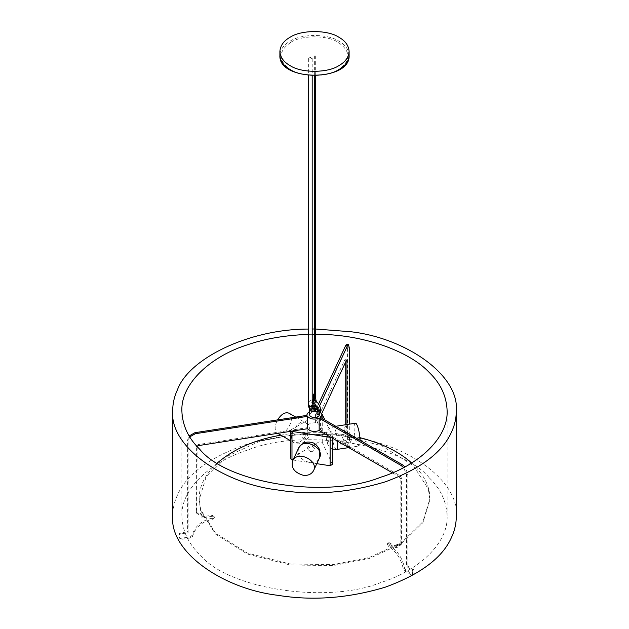 <?xml version="1.0" encoding="UTF-8"?>
<svg xmlns="http://www.w3.org/2000/svg" width="629" height="629" viewBox="0 0 629 629"><rect width="100%" height="100%" fill="white"/><g stroke="black" fill="none" stroke-linecap="round" stroke-linejoin="round"><path stroke-width="0.47" stroke-dasharray="3.15 2.36" d="M345.203 424.811L343.796 434.796L340.973 440.874C340.368 443.17 340.368 444.16 340.973 443.838L344.212 440.198L346.823 446.511L349.441 440.882L349.598 435.103L347.562 439.49L349.315 439.765L349.315 424.174M343.796 434.796L345.549 435.064L342.726 441.149C342.121 443.445 342.121 444.428 342.726 444.113L345.974 440.473L348.584 446.779L351.509 439.482L351.352 435.37L349.315 439.765M349.755 435.26L351.509 435.527L349.755 435.26M347.562 439.49L347.562 347.664L346.76 344.409M318.573 403.928L315.569 410.415L315.569 422.774L344.739 359.93L345.203 362.964M319.618 405.744L317.323 410.682L317.323 423.05L321.757 413.497M346.493 360.197L344.739 359.93L346.964 360.669M346.964 424.536L345.549 435.064M340.698 444.153L342.726 444.113L340.698 444.153M346.367 446.299L348.584 446.779L346.367 446.299M197.113 446.519L196.861 513.272L198.615 514.483L200.368 514.207L202.129 515.418L202.129 517.871L212.657 516.244L214.41 517.455L212.657 519.208C202.027 521.535 195.32 527.259 192.545 536.388L190.815 537.866L181.066 539.375L179.894 538.566L179.894 534.611L180.484 534.021L188.087 532.849L187.615 531.835L187.615 440.009L189.18 435.944M202.129 517.871L201.657 516.857L212.185 515.23L213.939 516.44L212.185 518.194C201.555 520.521 194.848 526.253 192.073 535.381L190.351 536.851L180.594 538.361L179.43 537.551L179.43 533.596L180.012 533.007L187.615 531.835M179.965 538.896L179.43 537.551L179.965 538.896M188.087 532.849L188.087 441.023L189.738 436.856M307.007 415.36L307.007 427.72L198.143 444.561L196.39 446.315L196.39 512.258L196.971 513.759L196.39 512.258L198.143 513.468L199.904 513.193L201.657 514.412L201.657 516.857M202.019 514.931L201.547 513.917L202.019 514.931M392.433 472.835L398.865 476.554L400.146 478.779L400.146 544.714L399.769 545.547L397.575 544.714L397.575 547.167L388.958 542.63L388.588 543.456L389.87 545.681C397.654 550.855 402.56 558.379 404.596 568.254L405.854 570.189L412.994 574.308L413.851 573.813L413.851 569.858L407.859 565.903L406.57 566.65L406.57 474.816L403.621 467.591M397.575 547.167L396.294 547.906L387.676 543.37L387.299 544.203L388.588 546.428C396.364 551.602 401.271 559.126 403.307 568.993L404.573 570.928L411.712 575.055L412.569 574.56L412.137 569.858L406.57 566.65M412.994 574.308L411.712 575.055L412.994 574.308M407.859 565.903L407.859 474.077L404.934 466.891M320.46 417.436L320.46 429.804L400.146 475.807L401.436 478.032L401.436 543.975L401.058 544.808L397.953 543.888L397.575 544.714L396.671 544.628L396.294 547.906M320.46 429.804L322.072 427.107L317.323 423.05M315.569 422.774C309.83 422.861 306.976 424.512 307.007 427.72L306.928 414.739M315.569 410.415L309.696 411.366M320.452 412.034L317.323 410.682M315.176 56.146L314.358 55.95L315.176 56.146M315.522 398.015L314.162 397.229L313.195 398.015M315.318 393.998L313.478 394.485L313.478 397.622M314.5 398.212L313.682 398.015L314.5 398.212L314.5 395.067L313.816 394.682L314.5 394.289L314.5 397.426L315.176 397.819L314.5 398.212L313.816 397.819L315.318 397.622L315.176 394.682L314.5 394.289L315.176 394.682M313.667 398.487L313.816 394.682M317.488 411.665L318.313 411.264L318.754 412.49L318.541 413.984L317.676 414.896M317.904 411.209L319.304 409.243L319.304 414.739C318.07 412.019 315.333 411.358 311.103 412.781L309.696 414.739M316.717 406.405L318.699 407.663L319.304 409.243L317.897 407.285L311.103 407.285C309.924 409.55 309.924 410.753 311.103 410.879L312.275 409.007L311.575 407.372L311.103 407.285L309.696 409.243L311.3 406.845L315.428 406.122M309.696 409.762L310.459 410.981L311.103 410.879M289.096 413.245C294.49 415.604 290.126 429.057 283.325 432.658L277.554 433.224C274.346 430.637 274.346 426.203 277.554 419.913M360.063 440.3C360.15 443.689 359.749 445.599 358.852 446.047L357.083 444.066C354.394 438.602 352.9 423.05 355.322 423.246M293.067 460.011L316.804 463.683M332.544 464.674L322.26 442.36L319.045 441.865L290.559 458.769M331.176 437.469L332.482 436.125L325.036 420.078M322.26 442.36L322.26 414.102L319.045 413.607L291.117 429.725L290.559 430.511L291.078 431.266M200.659 510.677L215.535 534.115L247.228 553.992L289.993 564.968L333.213 565.605L369.38 558.466L401.617 543.542L422.924 522.636L429.866 499.874L428.341 489.071L413.465 465.641L381.772 445.764L339.007 434.788L295.787 434.152L259.62 441.283L227.383 456.214L206.076 477.112L199.134 499.874L200.659 510.677M217.319 462.991C205.038 474.549 198.976 486.516 199.134 498.891L200.659 509.694L215.535 533.125L247.228 553.001L289.993 563.977L333.213 564.614L369.38 557.475L401.617 542.552L422.924 521.653L429.866 498.891C430.094 486.555 424.025 474.588 411.68 462.991M359.906 437.658C332.018 431.392 305.686 430.558 280.911 435.166M456.339 516.205C459.304 480.265 405.933 443.524 351.21 437.108C316.371 431.423 280.495 434.152 243.58 445.285C208.427 458.171 186.396 474.746 177.496 495.007C174.351 501.635 172.747 508.704 172.66 516.205M315.318 328.991L314.358 328.991M312.188 328.998L308.65 329.061M429.363 477.914C440.662 488.875 446.59 501.635 447.133 516.205C448.218 544.156 417.074 571.344 380.812 582.517C326.954 604.43 227.313 589.011 199.637 554.487C188.338 543.535 182.41 530.774 181.867 516.205C180.782 488.253 211.926 461.065 248.188 449.892C302.046 427.979 401.687 443.398 429.363 477.914M308.65 334.376L312.188 334.313M314.358 334.306L315.318 334.306M312.998 408.999L312.731 408.457C313.91 407.144 315.09 407.144 316.269 408.465M309.169 59.22L308.65 58.497C309.83 57.176 311.009 57.176 312.188 58.497L309.169 59.22M349.441 440.882L351.194 441.149M349.755 439.215L351.509 439.482M347.562 347.664L349.315 347.939M345.203 426.336L346.964 426.611M344.739 428.836L346.493 429.104M344.267 429.851L346.021 430.118M343.796 432.343L345.549 432.618M340.973 440.874L342.726 441.149M181.066 539.375L180.594 538.361M190.815 537.866L190.351 536.851M179.894 534.611L179.43 533.596M180.484 534.021L180.012 533.007M188.087 441.023L187.615 440.009M198.615 445.576L198.143 444.561M196.861 447.329L196.39 446.315M198.615 514.483L198.143 513.468M200.368 514.207L199.904 513.193M212.657 516.244L212.185 515.23M212.657 519.208L212.185 518.194M192.545 536.388L192.073 535.381M405.854 570.189L404.573 570.928M413.851 569.858L412.569 570.605M413.426 569.119L412.137 569.858M407.859 474.077L406.57 474.816M400.146 475.807L398.865 476.554M401.436 478.032L400.146 478.779M401.436 543.975L398.865 545.461M398.865 543.975L396.294 545.461M389.87 542.717L388.588 543.456M389.87 545.681L388.588 546.428M404.596 568.254L403.307 568.993M349.111 55.36C348.686 49.494 345.305 44.785 338.976 41.231C327.961 33.604 301.039 33.604 290.024 41.231C284.544 44.297 281.218 48.354 280.054 53.394M290.708 42.402C277.869 51.562 277.869 60.722 290.708 69.882C301.417 77.288 327.583 77.288 338.292 69.882C351.131 60.722 351.131 51.562 338.292 42.402C327.583 34.996 301.417 34.996 290.708 42.402M314.626 398.503L314.642 394.988M315.506 400.877L315.278 400.752C314.414 403.441 313.918 403.849 313.792 401.978L312.896 401.609M315.255 400.72L316.033 400.162M314.162 397.229L314.162 394.092M320.704 410.194L318.243 409.605L317.818 410.194M315.609 406.334L311.78 406.892L310.915 409.259M317.787 409.613L316.882 406.719M299.64 442.077L293.877 442.643C286.038 439.026 298.358 417.687 305.411 422.664C310.812 425.023 306.441 438.476 299.64 442.077M305.081 438.932C301.574 438.869 301.574 436.77 305.081 432.658C308.587 432.721 308.587 434.82 305.081 438.932M336.562 449.491L334.801 447.51C332.104 442.045 330.61 426.501 333.032 426.69C334.99 427.5 336.523 432.335 337.631 441.196M327.371 442.384C326.081 437.525 326.081 435.433 327.371 436.101C328.652 440.96 328.652 443.052 327.371 442.384M298.594 448.092C296.904 454.94 300.395 459.697 309.059 462.37C313.855 463.007 317.346 461.482 319.524 457.81M311.048 451.803C315.844 450.45 315.844 448.359 311.048 445.521C306.26 446.873 306.26 448.964 311.048 451.803M332.482 464.383L332.482 436.125M319.045 413.607L319.045 441.865M291.117 429.725L291.117 457.983M313.344 408.819L312.464 408.724L311.575 405.752L312.188 405.713M308.65 406.106L308.65 406.106C309.83 404.785 311.009 404.785 312.188 406.106M349.685 435.001L351.446 435.268M345.014 359.615L346.768 359.882M344.212 440.198L345.974 440.473M346.548 446.818L348.301 447.093M214.3 516.959L213.836 515.945M413.599 574.371L412.317 575.11M401.058 544.808L399.769 545.547M397.953 543.888L396.671 544.628M388.958 542.63L387.676 543.37M322.072 418.371L322.072 427.107M313.674 394.87L313.674 398.015L313.682 394.894M316.324 401.459L314.767 403.92M314.358 393.833L314.555 399.226M315.318 394.988L315.341 398.118M314.358 55.95L314.358 75.747M315.318 55.95L315.318 75.739M315.318 397.622L315.318 394.485M312.031 408.009C310.962 404.471 310.907 402.757 311.858 402.867L312.188 402.757M314.351 400.272L313.431 399.981M312.188 399.863L310.254 400.469L308.65 402.552M295.764 417.098L305.411 422.664C309.295 425.597 310.718 429.379 309.688 434.01C309.484 436.526 307.424 439.341 303.485 442.454C299.53 444.247 296.33 444.31 293.877 442.643L290.559 440.732M332.544 449.067L329.329 446.826L327.819 444.467C326.451 441.495 325.948 437.863 326.302 433.57C327.418 431.36 325.507 429.89 333.032 426.69L335.752 426.273M348.733 447.612L358.852 446.047M332.544 436.408L332.544 438.264M290.559 431.352L290.559 430.511M429.866 499.874L429.866 498.891M199.134 499.874L199.134 498.891M447.133 516.205L447.133 410.879M181.867 516.205L181.867 410.879M313.446 408.764L312.731 408.457M312.196 406.216L311.473 405.799L312.188 405.461M308.65 58.497L308.65 75.456M312.188 58.497L312.188 75.7"/><path stroke-width="0.94" d="M349.315 424.174L349.315 347.939L348.513 344.676L347.357 345.981L319.618 405.744M348.513 344.676L346.76 344.409L345.596 345.706L318.573 403.928M321.757 413.497L346.493 360.197L346.964 360.669L346.964 424.536M346.493 360.197L346.964 360.669L346.32 360.566M345.203 362.964L345.203 424.811M189.738 436.856L195.399 433.711L307.479 416.367L307.479 428.734L198.615 445.576L197.113 446.519M189.18 435.944L194.927 432.697L307.007 415.36L307.188 413.607L309.696 411.366M404.934 466.891L402.505 464.807L320.46 417.436L322.072 414.739L320.452 412.034M403.621 467.591L401.216 465.546L319.17 418.183L319.17 430.543L392.433 472.835M307.479 428.734C310.341 431.565 314.241 432.162 319.17 430.543M307.479 416.367C310.341 419.197 314.241 419.802 319.17 418.183M290.024 37.3C283.695 40.861 280.314 45.571 279.889 51.429C280.314 57.294 283.695 62.004 290.024 65.565C301.039 73.184 327.961 73.184 338.976 65.565C345.305 62.004 348.686 57.294 349.111 51.429C348.686 45.571 345.305 40.861 338.976 37.3C327.961 29.681 301.039 29.681 290.024 37.3M314.5 394.281L313.682 394.084L314.5 394.281M314.162 394.092L313.195 394.87L313.195 398.015M313.478 397.622L314.838 398.409L315.797 397.622L315.797 394.485L315.318 393.998M313.478 394.485L314.838 395.264L315.797 394.485M315.176 394.682L313.816 394.682M317.676 414.896L316.725 413.929L317.818 410.194L318.243 410.784L320.279 410.784L320.704 410.194C321.482 409.911 318.982 415.8 317.676 414.896C319.846 414.833 321.364 409.471 320.704 410.194L319.949 406.507L318.038 403.205L314.351 400.272M317.897 411.209L311.096 411.209L309.696 409.243L309.696 414.739C309.366 418.324 319.634 418.324 319.304 414.739L319.304 413.984M277.554 419.913C281.399 413.984 285.244 411.759 289.096 413.245L295.764 417.098M335.752 426.273L355.322 423.246C357.028 422.358 359.953 432.988 360.063 440.3M303.092 475.241C307.888 475.87 311.379 474.352 313.557 470.673C319.1 460.955 297.399 449.593 292.627 460.963C290.936 467.803 294.427 472.568 303.092 475.241M290.559 431.352L290.559 458.769L293.067 460.011M316.804 463.683L330.123 465.743L332.482 464.383M291.078 431.266L331.176 437.469M325.036 420.078L321.828 413.646M411.68 462.991C399.022 451.661 381.764 443.217 359.906 437.658M280.911 435.166C255.177 439.585 233.98 448.862 217.319 462.991M308.65 329.061C247.85 329.006 188.456 359.253 177.496 389.681C174.351 396.309 172.747 403.378 172.66 410.879L172.66 516.205C169.696 552.144 223.067 588.886 277.79 595.301C312.629 600.986 348.505 598.258 385.42 587.124C420.573 574.23 442.604 557.656 451.504 537.402C454.649 530.774 456.253 523.705 456.339 516.205L456.339 410.879C459.304 374.939 405.933 338.198 351.21 331.782L315.318 328.991M172.66 410.879C169.696 446.818 223.067 483.559 277.79 489.975C312.629 495.66 348.505 492.932 385.42 481.798C420.573 468.904 442.604 452.33 451.504 432.076C454.649 425.448 456.253 418.379 456.339 410.879M314.358 328.991L312.188 328.998M315.318 334.306C363.483 333.865 410.108 351.784 429.363 372.588C440.662 383.548 446.59 396.309 447.133 410.879C448.218 438.83 417.074 466.018 380.812 477.191C326.954 499.104 227.313 483.685 199.637 449.161C188.338 438.209 182.41 425.448 181.867 410.879C180.782 382.927 211.926 355.739 248.188 344.566C265.556 338.606 285.715 335.21 308.65 334.376M312.188 334.313L314.358 334.306M311.575 405.752C314.319 404.604 315.884 405.508 316.269 408.465L312.998 408.999M345.596 345.706L347.357 345.981M195.399 433.711L194.927 432.697M402.505 464.807L401.216 465.546M280.054 53.394L279.889 55.36C280.314 61.217 283.695 65.927 290.024 69.489C301.039 77.108 327.961 77.108 338.976 69.489C345.305 65.927 348.686 61.217 349.111 55.36L349.111 51.429M314.767 403.92L313.737 404.18L312.81 403.472L312.692 402.332L312.896 401.609L313.792 401.978L314.642 398.015M315.318 397.622L316.033 400.162L315.506 400.877M314.838 398.409L314.838 395.264M315.522 398.015L315.522 394.87M310.915 409.259L311.78 410.029L317.787 409.613M316.882 406.719L315.609 406.334M337.631 441.196C338.032 446.047 337.671 448.815 336.562 449.491L348.733 447.612M313.557 470.673L319.524 457.81C325.075 448.092 303.367 436.73 298.594 448.092L292.627 460.963M291.982 431.58L291.982 459.838M330.123 465.743L330.123 437.485M312.188 405.713L313.446 408.764M312.188 75.7L312.188 406.106L309.169 406.829L308.65 406.106L310.136 408.96L313.344 408.819M306.928 415.368L306.928 414.739M322.072 414.739L322.072 418.371M349.111 55.36C350.856 81.77 278.144 81.77 279.889 55.36L279.889 51.429M314.642 394.988L314.642 394.084M313.682 394.894L313.682 394.084M312.896 401.609L313.682 398.015M316.033 400.162L316.324 401.459M314.555 399.226L315.255 400.72M314.358 75.747L314.358 393.833M315.318 75.739L315.318 394.988M317.818 410.194L317.818 410.194C318.667 407.655 312.589 400.822 311.858 402.867M309.696 409.243L309.759 408.701M316.717 406.405L315.428 406.122M313.431 399.981L312.188 399.863M308.65 402.552L308.375 405.815L309.696 409.762M290.559 440.732L277.743 433.334M332.544 449.067L336.562 449.491M319.524 457.81L319.886 450.081C317.205 445.277 314.516 442.769 311.811 442.557C306.457 441.055 302.046 442.895 298.594 448.092M332.544 438.264L332.544 464.674M308.65 75.456L308.65 406.106"/></g></svg>
